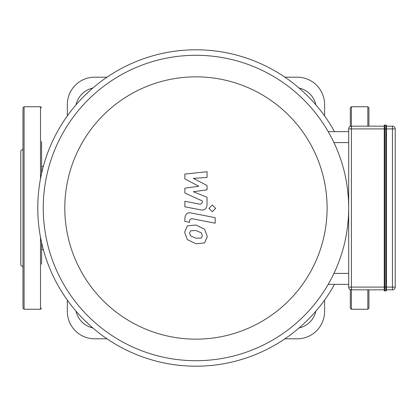 <?xml version="1.0" encoding="UTF-8"?>
<svg xmlns="http://www.w3.org/2000/svg" width="416" height="416" viewBox="0 0 416 416"><rect width="100%" height="100%" fill="white"/><g stroke="black" fill="none" stroke-linecap="round" stroke-linejoin="round"><path stroke-width="0.62" d="M350.314 289.604L350.314 308.168L351.411 309.265L367.832 309.265L368.924 308.168L368.924 289.832M368.924 126.168L368.924 107.832L368.924 126.168M350.314 126.396L350.314 107.832L351.411 106.735L351.411 126.168A2.735 2.735 0 0 0 348.676 128.903L348.676 287.097A2.735 2.735 0 0 0 351.411 289.832L384.254 289.832M41.6 264.124L41.6 242.606M22.989 274.524L22.989 162.276M22.989 148.886L20.8 151.076L20.8 264.924L22.989 267.114M22.989 308.168L22.989 107.832L24.086 106.735L24.086 309.265L22.989 308.168M41.6 308.168L40.503 309.265L24.086 309.265M41.6 173.394L41.6 141.476M41.6 162.276L41.6 166.343L43.352 166.343M43.352 249.657L41.6 249.657L41.6 253.724M384.254 125.622A0.546 0.546 0 0 1 384.8 125.076L385.897 125.076L385.897 290.924A0.546 0.546 0 0 0 386.443 290.378L386.443 125.622A0.546 0.546 0 0 0 385.897 125.076A0.546 0.546 0 0 1 386.443 125.622L386.443 128.903L384.8 128.903L384.8 125.076A0.546 0.546 0 0 0 384.254 125.622L384.254 290.378A0.546 0.546 0 0 0 384.8 290.924L385.897 290.924A0.546 0.546 0 0 0 386.443 290.378L386.443 289.832L392.465 289.832A2.735 2.735 0 0 0 395.2 287.097L395.2 128.903A2.735 2.735 0 0 0 392.465 126.168L386.443 126.168M384.8 290.924L384.8 287.097L384.254 287.097L384.254 128.903L384.8 128.903L384.8 287.097L386.443 287.097L386.443 289.832M384.254 126.168L351.411 126.168L351.411 128.903L384.254 128.903M384.254 287.097L348.676 287.097L348.676 284.357L328.214 284.357M348.676 131.643L328.214 131.643L348.676 131.643L348.676 128.903L351.411 128.903L351.411 309.265M184.876 178.906L198.786 186.243L184.876 188.178L184.876 193.014L202.368 200.97L202.368 202.691L200.377 204.266L184.86 201.287L184.86 206.82L200.741 209.862C204.433 210.683 206.534 208.931 207.054 204.599L207.043 197.272L193.341 191.734L207.043 189.847L207.043 185.526L193.341 178.355L207.043 177.445L207.043 171.74L184.876 174.07L184.876 178.906M201.339 237.999L202.322 235.596L201.339 232.856L195.978 230.537L190.575 230.766L189.597 233.126L190.575 235.908L195.978 238.238L201.339 237.999M204.573 229.19L195.978 225.009L187.34 225.841L184.621 232.159L187.34 239.58L195.978 243.766L204.573 242.923L207.298 236.564L204.573 229.19M215.171 217.656L191.214 213.002C187.528 212.165 185.411 213.912 184.876 218.239L184.876 221.385L189.556 222.295L189.556 220.168L191.552 218.598L215.171 223.189L215.171 217.656M208.931 208.374L212.29 211.728L215.644 208.374L212.29 205.02L208.931 208.374M195.957 339.149A131.149 131.149 0 0 1 82.378 142.423A131.149 131.149 0 0 1 309.535 142.423A131.149 131.149 0 0 1 195.957 339.149M195.957 360.714A152.714 152.714 0 0 0 328.214 131.643A152.714 152.714 0 0 0 63.7 131.643A152.714 152.714 0 0 0 195.957 360.714M334.5 284.357A158.189 158.189 0 0 1 39.993 234.437A158.189 158.189 0 0 1 334.5 131.643M76.034 104.842A21.897 21.897 0 0 1 92.799 88.072M92.799 327.928A21.897 21.897 0 0 1 76.034 311.158M315.884 311.158A21.897 21.897 0 0 1 299.12 327.928M299.12 88.072A21.897 21.897 0 0 1 315.884 104.842M284.892 77.178L297.222 77.178A27.368 27.368 0 0 1 324.589 104.546L324.589 115.924M284.892 338.822L297.222 338.822A27.368 27.368 0 0 0 324.589 311.454L324.589 300.076M107.021 77.178L94.697 77.178A27.368 27.368 0 0 0 67.324 104.546L67.324 115.924M67.324 300.076L67.324 311.454A27.368 27.368 0 0 0 94.697 338.822L107.021 338.822M367.832 309.265L367.832 289.832M367.832 126.168L367.832 106.735L368.924 107.832M40.503 309.265L40.503 237.297M40.503 178.703L40.503 106.735L24.086 106.735M385.897 290.924A0.546 0.546 0 0 0 386.443 290.378M386.443 125.622A0.546 0.546 0 0 0 385.897 125.076M386.443 128.903L392.465 128.903L392.465 287.097L386.443 287.097M392.465 126.168L392.465 128.903L395.2 128.903M395.2 287.097L392.465 287.097L392.465 289.832M348.676 273.411L333.954 273.411M333.954 142.589L348.676 142.589M367.832 106.735L351.411 106.735M40.503 106.735L41.6 107.832"/></g></svg>
